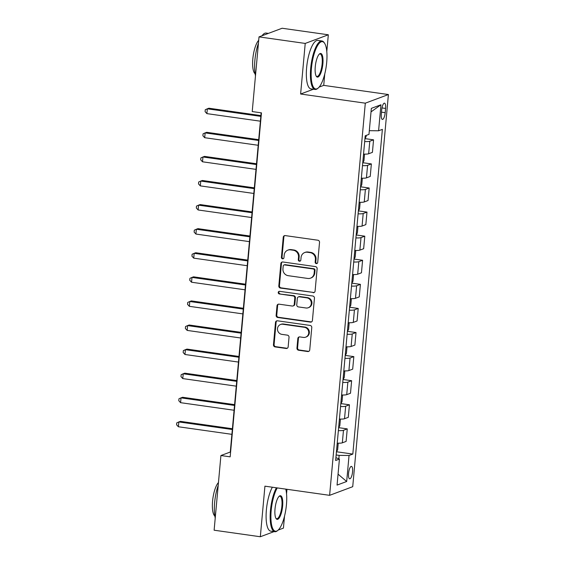 <?xml version="1.0" encoding="UTF-8"?>
<svg xmlns="http://www.w3.org/2000/svg" width="565" height="565" viewBox="0 0 565 565"><rect width="100%" height="100%" fill="white"/><g stroke="black" fill="none" stroke-linecap="round" stroke-linejoin="round"><path stroke-width="0.85" d="M316.308 263.608A1.349 1.264 -110.5 0 0 317.7 262.464L319.529 242.371A1.921 1.808 -110.5 0 0 317.89 240.224L285.233 235.598A1.921 1.808 -110.5 0 0 283.249 237.229L281.419 257.329A1.349 1.264 -110.5 0 0 283.157 258.77A1.349 1.264 -110.5 0 0 283.955 257.689L284.195 255.09A6.151 5.784 -110.5 0 1 287.846 250.147A6.151 5.784 -110.5 0 1 290.551 249.857L293.27 250.239A6.151 5.784 -110.5 0 1 298.525 257.117L298.292 259.716A1.349 1.264 -110.5 0 0 300.029 261.157A1.349 1.264 -110.5 0 0 300.827 260.077L301.067 257.478A6.151 5.784 -110.5 0 1 304.719 252.534A6.151 5.784 -110.5 0 1 307.424 252.244L310.143 252.633A6.151 5.784 -110.5 0 1 315.397 259.505L315.157 262.103A1.349 1.264 -110.5 0 0 316.308 263.608M304.719 252.534L305.34 252.301A6.151 5.784 -110.5 0 1 308.045 252.011L310.764 252.4A6.151 5.784 -110.5 0 1 316.019 259.271L315.786 261.87A1.349 1.264 -110.5 0 0 317.198 263.389M284.711 235.598A1.921 1.808 -110.5 0 0 283.87 236.996L282.041 257.096A1.349 1.264 -110.5 0 0 283.453 258.608M287.846 250.147L288.468 249.914A6.151 5.784 -110.5 0 1 291.173 249.624L293.899 250.005A6.151 5.784 -110.5 0 1 299.153 256.884L298.913 259.483A1.349 1.264 -110.5 0 0 300.326 260.995M352.56 471.86A6.264 1.9 98.1 0 0 351.444 466.4A6.264 1.9 98.1 0 0 348.563 473.35A6.264 1.9 98.1 0 0 349.686 478.809A6.264 1.9 98.1 0 0 352.56 471.86M296.957 348.089A1.921 1.808 -110.5 0 0 298.595 350.236L307.756 351.536A1.921 1.808 -110.5 0 0 309.74 349.905L311.774 327.58A1.921 1.808 -110.5 0 0 310.136 325.433L277.479 320.807A1.921 1.808 -110.5 0 0 275.494 322.446L273.46 344.763A1.921 1.808 -110.5 0 0 275.106 346.91L286.165 348.478A1.921 1.808 -110.5 0 0 288.157 346.846L289.026 337.291A1.921 1.808 -110.5 0 0 287.38 335.144L281.893 334.367A5.142 4.838 -110.5 0 1 280.558 324.487A5.142 4.838 -110.5 0 1 282.818 324.246L304.316 327.29A5.142 4.838 -110.5 0 1 305.651 337.171A5.142 4.838 -110.5 0 1 303.391 337.411L299.81 336.902A1.921 1.808 -110.5 0 0 297.826 338.541L296.957 348.089L297.578 347.856A1.921 1.808 -110.5 0 0 299.217 350.003L308.384 351.303A1.921 1.808 -110.5 0 0 308.9 351.296M264.929 486.168L260.324 536.75L214.121 530.21L220.915 455.531L230.16 456.845L261.461 112.866L252.223 111.559L259.017 36.887L305.22 43.427L300.615 94.016L365.301 103.176L329.614 495.328L264.929 486.168M313.109 292.712A1.921 1.808 -110.5 0 0 315.093 291.074L317.127 268.756A1.921 1.808 -110.5 0 0 315.489 266.609L282.832 261.983A1.921 1.808 -110.5 0 0 280.847 263.615L278.813 285.939A1.921 1.808 -110.5 0 0 280.459 288.086L313.737 292.479A1.921 1.808 -110.5 0 0 314.253 292.472M314.451 298.172L312.417 320.489A1.921 1.808 -110.5 0 1 310.432 322.121L277.782 317.502A1.921 1.808 -110.5 0 1 276.137 315.348L277.005 305.799A1.921 1.808 -110.5 0 1 278.99 304.161L292.239 306.039A1.921 1.808 -110.5 0 0 294.224 304.408L294.796 298.066A1.921 1.808 -110.5 0 0 293.157 295.919L279.371 293.97A1.349 1.264 -110.5 0 1 279.018 291.385A1.349 1.264 -110.5 0 1 279.611 291.321L312.812 296.018A1.921 1.808 -110.5 0 1 314.451 298.172M381.7 109.892L381.318 114.13A6.074 1.843 98.1 0 0 382.399 119.42A6.074 1.843 98.1 0 0 385.189 112.682L385.577 108.445A6.074 1.843 98.1 0 0 384.49 103.155A6.074 1.843 98.1 0 0 381.7 109.892M365.301 103.176L388.409 94.539L352.722 486.691L329.614 495.328M371.021 111.891L380.958 104.765L371.346 108.36L368.98 134.378L365.202 135.791L335.645 460.496L339.424 459.084L335.907 457.657M380.958 104.765L378.592 130.783L369.312 130.677M336.472 451.76L352.821 454.076L382.371 129.371L378.592 130.783M352.821 454.076L349.043 455.489L346.677 481.5L337.058 485.095L339.424 459.084M326.789 51.648L328.329 34.79L305.22 43.427M328.329 34.79L282.119 28.25L259.017 36.887M260.324 536.75L274.074 531.609M278.192 530.069L283.432 528.113L284.513 516.191M286.547 493.902L286.964 489.283M319.126 87.095L323.724 85.379L324.762 73.937M323.724 85.379L388.409 94.539M261.15 112.823L230.28 452.035L220.915 455.531M338.838 458.844L339.155 455.376L336.154 454.952M364.976 138.616L373.557 139.83L369.778 141.243A7.832 1.215 -174.8 0 1 364.672 141.568M363.535 154.097A7.832 1.215 -174.8 0 0 368.641 153.772L372.42 152.359L373.557 139.83M362.779 162.706L371.367 163.921L367.589 165.333A7.832 1.215 -174.8 0 1 362.483 165.658M361.339 178.18A7.832 1.215 -174.8 0 0 366.445 177.862L370.223 176.45L371.367 163.921M360.59 186.796L369.171 188.011L365.393 189.423A7.832 1.215 -174.8 0 1 360.286 189.741M359.149 202.27A7.832 1.215 -174.8 0 0 364.256 201.945L368.034 200.533L369.171 188.011M358.394 210.879L366.982 212.094L363.203 213.506A7.832 1.215 -174.8 0 1 358.097 213.831M356.96 226.36A7.832 1.215 -174.8 0 0 362.066 226.035L365.845 224.623L366.982 212.094M356.204 234.969L364.792 236.184L361.014 237.597A7.832 1.215 -174.8 0 1 355.908 237.922M354.764 250.443A7.832 1.215 -174.8 0 0 359.87 250.126L363.648 248.713L364.792 236.184M354.015 259.06L362.596 260.274L358.817 261.687A7.832 1.215 -174.8 0 1 353.711 262.005M352.574 274.534A7.832 1.215 -174.8 0 0 357.68 274.209L361.459 272.796L362.596 260.274M351.818 283.143L360.406 284.357L356.628 285.77A7.832 1.215 -174.8 0 1 351.522 286.095M350.378 298.624A7.832 1.215 -174.8 0 0 355.484 298.299L359.262 296.886L360.406 284.357M349.629 307.233L358.21 308.448L354.432 309.86A7.832 1.215 -174.8 0 1 349.325 310.185M348.188 322.707A7.832 1.215 -174.8 0 0 353.295 322.389L357.073 320.977L358.21 308.448M347.433 331.323L356.021 332.538L352.242 333.95A7.832 1.215 -174.8 0 1 347.136 334.268M345.999 346.797A7.832 1.215 -174.8 0 0 351.105 346.472L354.884 345.06L356.021 332.538M345.243 355.406L353.831 356.621L350.053 358.033A7.832 1.215 -174.8 0 1 344.947 358.358M343.803 370.887A7.832 1.215 -174.8 0 0 348.909 370.562L352.687 369.15L353.831 356.621M343.054 379.496L351.635 380.711L347.856 382.124A7.832 1.215 -174.8 0 1 342.75 382.449M341.613 394.97A7.832 1.215 -174.8 0 0 346.719 394.652L350.498 393.24L351.635 380.711M340.857 403.587L349.445 404.801L345.667 406.214A7.832 1.215 -174.8 0 1 340.561 406.532M339.417 419.061A7.832 1.215 -174.8 0 0 344.523 418.736L348.301 417.323L349.445 404.801M338.668 427.67L347.249 428.884L343.471 430.297A7.832 1.215 -174.8 0 1 338.364 430.622M337.227 443.151A7.832 1.215 -174.8 0 0 342.334 442.826L346.112 441.413L347.249 428.884M339.155 455.376L349.043 455.489M346.677 481.5L338.054 474.162M300.615 94.016L313.42 89.228M282.309 261.99A1.921 1.808 -110.5 0 0 281.469 263.382L279.442 285.706A1.921 1.808 -110.5 0 0 281.08 287.853L313.737 292.479M314.401 270.48A1.349 1.264 -110.5 0 0 313.25 268.975L284.583 264.914A1.349 1.264 -110.5 0 0 283.199 266.059L282.945 268.799A6.151 5.784 -110.5 0 0 288.199 275.678L307.791 278.453A6.151 5.784 -110.5 0 0 310.496 278.164A6.151 5.784 -110.5 0 0 314.147 273.22L314.401 270.48L315.023 270.247A1.349 1.264 -110.5 0 0 313.872 268.742L313.25 268.975M283.997 264.978L284.619 264.745A1.349 1.264 -110.5 0 1 285.212 264.681L313.872 268.742M310.496 278.164L311.124 277.923A6.151 5.784 -110.5 0 0 314.776 272.987L314.147 273.22M315.023 270.247L314.776 272.987M278.474 304.168A1.921 1.808 -110.5 0 0 277.634 305.566L276.765 315.115A1.921 1.808 -110.5 0 0 278.404 317.269L311.061 321.888A1.921 1.808 -110.5 0 0 311.576 321.888M293.08 305.947L293.708 305.714A1.921 1.808 -110.5 0 0 294.845 304.168L295.424 297.833A1.921 1.808 -110.5 0 0 293.779 295.686L279.371 293.97M279.35 291.307A1.349 1.264 -110.5 0 0 279.993 293.736M305.976 307.989A5.142 4.838 -110.5 0 0 311.266 302.409A5.142 4.838 -110.5 0 0 306.901 297.868L299.323 296.795A1.921 1.808 -110.5 0 0 297.338 298.426L296.759 304.761A1.921 1.808 -110.5 0 0 298.405 306.915L305.976 307.989M308.236 307.741L308.864 307.508A5.142 4.838 -110.5 0 0 307.522 297.635L306.901 297.868M298.482 296.886L299.104 296.653A1.921 1.808 -110.5 0 1 299.951 296.561L307.522 297.635M299.288 336.91A1.921 1.808 -110.5 0 0 298.447 338.308L297.578 347.856M305.651 337.171L306.279 336.938A5.142 4.838 -110.5 0 0 304.938 327.057L304.316 327.29M280.558 324.487L281.179 324.254A5.142 4.838 -110.5 0 1 283.439 324.013L304.938 327.057M276.956 320.814A1.921 1.808 -110.5 0 0 276.115 322.212L274.089 344.53A1.921 1.808 -110.5 0 0 275.727 346.677L286.794 348.245A1.921 1.808 -110.5 0 0 287.317 348.238M364.934 138.679L366.127 136.674L366.247 135.395M260.903 115.585L208.895 108.219L207.334 108.805L206.896 113.621L260.394 121.193M260.832 116.376L207.334 108.805L205.264 109.73L205.088 111.658L206.896 113.621M362.744 162.769L363.938 160.764L364.46 154.98L363.818 154.104M258.714 139.675L206.698 132.309L205.137 132.888L204.7 137.705L258.198 145.283M258.636 140.466L205.137 132.888L203.075 133.82L202.899 135.748L204.7 137.705M360.555 186.86L361.748 184.847L362.271 179.07L361.628 178.194M256.517 163.758L204.509 156.392L202.948 156.978L202.51 161.795L256.009 169.373M256.446 164.556L202.948 156.978L200.879 157.91L200.709 159.831L202.51 161.795M358.358 210.943L359.552 208.937L360.082 203.16L359.432 202.277M254.328 187.848L202.319 180.482L200.759 181.068L200.314 185.885L253.812 193.456M254.25 188.639L200.759 181.068L198.689 181.994L198.513 183.922L200.314 185.885M356.169 235.033L357.363 233.027L357.885 227.243L357.242 226.367M252.131 211.939L200.123 204.572L198.562 205.152L198.124 209.968L251.623 217.546M252.061 212.73L198.562 205.152L196.5 206.084L196.323 208.012L198.124 209.968M326.69 62.454A23.892 7.239 98.1 0 0 324.529 43.187A23.892 7.239 98.1 0 0 311.449 68.146A23.892 7.239 98.1 0 0 318.173 88.055A23.892 7.239 98.1 0 0 326.69 62.454M318.173 88.055L317.594 88.535A24.486 7.416 -81.9 0 1 315.079 89.461A24.486 7.416 -81.9 0 1 310.708 68.139A24.486 7.416 -81.9 0 1 321.951 40.977A24.486 7.416 -81.9 0 1 324.105 42.566L324.529 43.187M322.876 63.873A11.95 3.623 -81.9 0 1 316.344 76.353A11.95 3.623 -81.9 0 1 315.263 66.727A11.95 3.623 -81.9 0 1 319.515 53.922A11.95 3.623 -81.9 0 1 322.876 63.873M316.139 76.007A11.364 3.439 98.1 0 0 316.923 76.466A11.364 3.439 98.1 0 0 322.135 63.866A11.364 3.439 98.1 0 0 320.108 53.972A11.364 3.439 98.1 0 0 319.225 54.198M255.472 75.788A24.486 7.416 -81.9 0 1 254.893 60.236A24.486 7.416 -81.9 0 1 258.445 43.138M262.033 35.757A24.486 7.416 -81.9 0 1 266.136 33.074L268.368 33.392M255.083 73.761A17.628 5.339 -81.9 0 1 252.83 58.817A17.628 5.339 -81.9 0 1 258.706 40.306M315.079 89.461L311.018 88.889A24.486 7.416 -81.9 0 1 306.64 67.56A24.486 7.416 -81.9 0 1 317.883 40.405L321.951 40.977M277.26 487.913A23.892 7.239 98.1 0 0 271.2 510.4A23.892 7.239 98.1 0 0 277.923 530.309A23.892 7.239 98.1 0 0 286.441 504.707A23.892 7.239 98.1 0 0 285.777 489.12M277.923 530.309L277.344 530.789A24.486 7.416 -81.9 0 1 274.83 531.714A24.486 7.416 -81.9 0 1 270.458 510.393A24.486 7.416 -81.9 0 1 276.412 487.793M282.627 506.127A11.95 3.623 -81.9 0 1 276.094 518.606A11.95 3.623 -81.9 0 1 275.014 508.973A11.95 3.623 -81.9 0 1 279.272 496.176A11.95 3.623 -81.9 0 1 282.627 506.127M275.889 518.26A11.364 3.439 98.1 0 0 276.673 518.719A11.364 3.439 98.1 0 0 281.886 506.12A11.364 3.439 98.1 0 0 279.859 496.225A11.364 3.439 98.1 0 0 278.976 496.451M215.23 518.041A24.486 7.416 -81.9 0 1 214.644 502.49A24.486 7.416 -81.9 0 1 218.196 485.392M214.834 516.014A17.628 5.339 -81.9 0 1 212.581 501.07A17.628 5.339 -81.9 0 1 218.457 482.559M274.83 531.714L270.769 531.142A24.486 7.416 -81.9 0 1 266.398 509.814A24.486 7.416 -81.9 0 1 272.351 487.214M353.973 259.123L355.166 257.11L355.696 251.333L355.053 250.457M249.942 236.022L197.934 228.656L196.373 229.242L195.935 234.058L249.433 241.636M249.871 236.82L196.373 229.242L194.304 230.174L194.127 232.095L195.935 234.058M351.783 283.206L352.977 281.201L353.499 275.423L352.857 274.541M247.753 260.112L195.737 252.746L194.176 253.332L193.739 258.149L247.237 265.72M247.675 260.903L194.176 253.332L192.114 254.257L191.938 256.185L193.739 258.149M349.594 307.296L350.787 305.291L351.31 299.507L350.667 298.631M245.556 284.202L193.548 276.836L191.987 277.415L191.549 282.232L245.048 289.81M245.485 284.993L191.987 277.415L189.918 278.347L189.748 280.275L191.549 282.232M347.397 331.387L348.591 329.374L349.121 323.597L348.471 322.721M243.367 308.285L191.358 300.919L189.798 301.505L189.353 306.322L242.851 313.9M243.296 309.083L189.798 301.505L187.728 302.437L187.552 304.358L189.353 306.322M345.208 355.47L346.402 353.464L346.924 347.687L346.281 346.804M241.17 332.375L189.162 325.009L187.601 325.595L187.163 330.412L240.662 337.99M241.1 333.166L187.601 325.595L185.539 326.521L185.362 328.449L187.163 330.412M343.012 379.56L344.205 377.554L344.735 371.77L344.092 370.894M238.981 356.466L186.973 349.099L185.412 349.679L184.974 354.495L238.472 362.073M238.91 357.257L185.412 349.679L183.343 350.611L183.166 352.539L184.974 354.495M340.822 403.65L342.016 401.644L342.538 395.86L341.896 394.984M236.791 380.549L184.776 373.183L183.215 373.769L182.778 378.585L236.276 386.163M236.714 381.347L183.215 373.769L181.153 374.701L180.977 376.622L182.778 378.585M338.633 427.733L339.826 425.728L340.349 419.95L339.706 419.068M234.595 404.639L182.587 397.273L181.026 397.859L180.588 402.675L234.087 410.254M234.524 405.43L181.026 397.859L178.957 398.784L178.787 400.712L180.588 402.675M336.436 451.823L337.63 449.818L338.16 444.034L337.51 443.158M232.406 428.729L180.397 421.363L178.837 421.942L178.392 426.759L231.89 434.337M232.335 429.52L178.837 421.942L176.767 422.874L176.591 424.802L178.392 426.759M368.641 153.772L369.778 141.243M366.445 177.862L367.589 165.333M364.256 201.945L365.393 189.423M362.066 226.035L363.203 213.506M359.87 250.126L361.014 237.597M357.68 274.209L358.817 261.687M355.484 298.299L356.628 285.77M353.295 322.389L354.432 309.86M351.105 346.472L352.242 333.95M348.909 370.562L350.053 358.033M346.719 394.652L347.856 382.124M344.523 418.736L345.667 406.214M342.334 442.826L343.471 430.297M381.982 107.936L385.577 108.445M381.495 112.16L385.189 112.682M316.019 259.271L315.397 259.505M310.764 252.4L310.143 252.633M308.045 252.011L307.424 252.244M298.913 259.483L298.292 259.716M299.153 256.884L298.525 257.117M293.899 250.005L293.27 250.239M291.173 249.624L290.551 249.857M282.041 257.096L281.419 257.329M283.87 236.996L283.249 237.229M315.786 261.87L315.157 262.103M281.08 287.853L280.459 288.086M279.442 285.706L278.813 285.939M281.469 263.382L280.847 263.615M285.212 264.681L284.583 264.914M311.061 321.888L310.432 322.121M278.404 317.269L277.782 317.502M276.765 315.115L276.137 315.348M277.634 305.566L277.005 305.799M294.845 304.168L294.224 304.408M295.424 297.833L294.796 298.066M293.779 295.686L293.157 295.919M299.951 296.561L299.323 296.795M298.447 338.308L297.826 338.541M283.439 324.013L282.818 324.246M286.794 348.245L286.165 348.478M275.727 346.677L275.106 346.91M274.089 344.53L273.46 344.763M276.115 322.212L275.494 322.446M308.384 351.303L307.756 351.536M299.217 350.003L298.595 350.236"/></g></svg>
